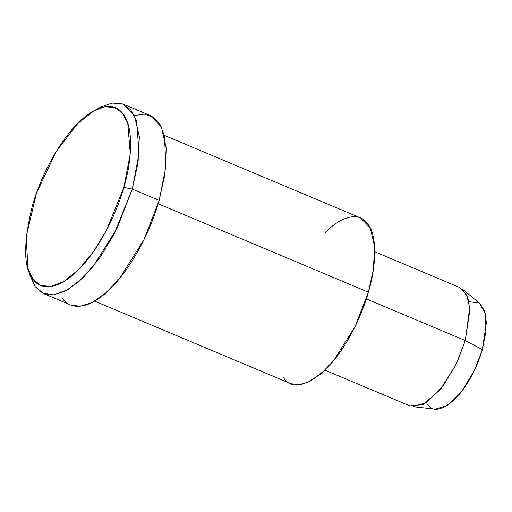 <?xml version="1.0" encoding="UTF-8"?>
<svg xmlns="http://www.w3.org/2000/svg" width="512" height="512" viewBox="0 0 512 512"><rect width="100%" height="100%" fill="white"/><g stroke="black" fill="none" stroke-linecap="round" stroke-linejoin="round"><path stroke-width="0.77" d="M27.962 268.448L29.997 275.501L35.174 286.643L42.931 293.293L54.016 294.854L68.096 289.568L83.968 276.819L99.795 257.702L113.766 234.803L132.269 189.062L123.84 187.411L106.49 230.291L93.395 251.763L78.554 269.683L63.674 281.638L50.477 286.592L40.083 285.133L32.813 278.893L27.962 268.448L26.182 236.749L36.506 192.986L56.262 151.437L77.645 123.565L94.387 110.56L104.755 106.803L114.362 107.411L122.285 112.947L127.75 123.232L130.272 153.651L123.84 187.411L132.269 189.062L139.136 153.05L136.448 120.602L130.611 109.638L122.163 103.725L111.917 103.078L100.858 107.085L94.387 110.56M324.934 370.157L409.882 405.894L423.341 404.384L440.486 389.395L455.757 365.146L465.286 340.557L482.323 349.619L486.4 322.605L484.627 310.989L479.846 303.418L462.534 289.216L467.846 297.626L469.811 310.534L465.286 340.557L456.64 363.322L442.893 386.33L426.835 402.323L413.094 406.72L435.354 409.171L447.718 405.216L462.17 390.822L474.541 370.112L482.323 349.619L465.286 340.557L469.696 307.782L466.63 294.63L459.699 287.501L374.752 251.757M468.922 301.715L479.232 302.944L485.402 313.773L486.029 331.11L482.323 349.619C478.182 364.826 467.642 386.662 455.149 398.982C441.894 410.586 432.749 412.429 427.706 404.512M465.286 340.557L366.323 298.918L465.286 340.557M325.274 232.614C339.174 217.978 358.33 209.99 367.962 224.013C378.042 237.235 375.648 268.384 368.39 292.198C361.952 315.846 345.549 349.818 326.118 368.986C305.504 387.034 291.277 389.901 283.43 377.581M94.611 301.12L290.829 383.674L299.245 384.845L309.664 381.555L321.472 373.35L333.67 360.576L355.046 326.624L368.39 292.198L158.182 203.757L368.39 292.198L373.434 269.171L374.566 246.317L370.272 227.904L360.57 217.92L164.352 135.366M134.394 115.52L144.333 114.106L153.126 117.03L160.032 124.486L164.518 136.032L165.805 167.078L159.187 200.384C151.827 227.411 133.082 266.234 110.88 288.141C88.685 310.854 69.69 309.958 62.086 297.965M43.629 293.606L70.541 304.928L80.16 306.266L92.07 302.509L105.562 293.126L119.507 278.534L143.936 239.731L159.187 200.384L132.269 189.062L159.187 200.384L164.954 174.067L166.24 147.949L161.338 126.906L150.246 115.494L123.334 104.173L134.426 115.584L139.328 136.627L138.042 162.746L132.269 189.062L117.024 228.41L92.595 267.213L78.65 281.805L65.158 291.187L53.248 294.938L43.629 293.606L35.174 286.643L29.062 271.77M123.84 187.411C131.622 161.901 134.182 128.525 123.386 114.355C113.062 99.328 92.538 107.891 77.645 123.565C62.739 137.837 42.368 170.374 32.358 205.837C23.264 243.142 23.418 267.494 32.813 278.893C39.936 290.138 57.747 290.976 78.554 269.683C99.366 249.146 116.941 212.749 123.84 187.411"/></g></svg>
